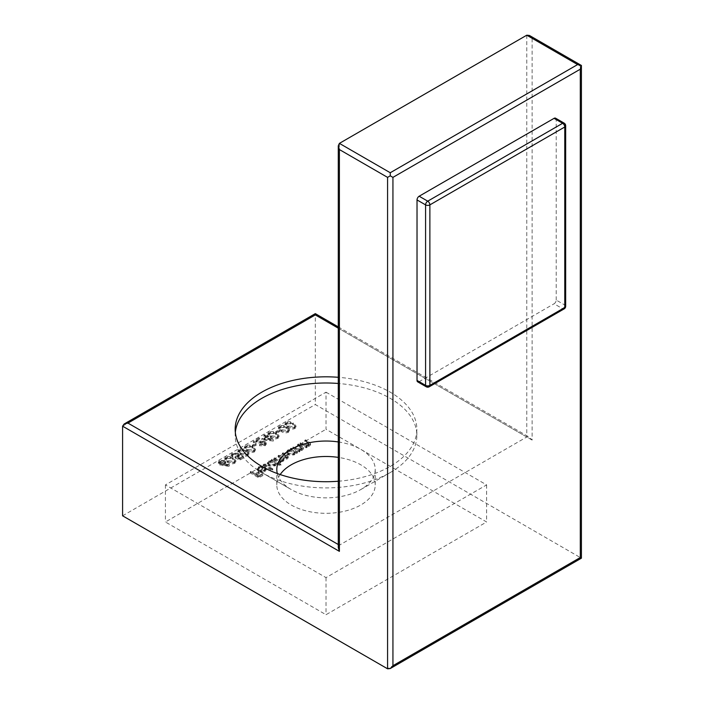 <?xml version="1.0" encoding="UTF-8"?>
<svg xmlns="http://www.w3.org/2000/svg" width="704" height="704" viewBox="0 0 704 704"><rect width="100%" height="100%" fill="white"/><g stroke="black" fill="none" stroke-linecap="round" stroke-linejoin="round"><path stroke-width="0.53" stroke-dasharray="3.52 2.64" d="M556.213 300.08L556.213 119.574L564.775 124.52L564.775 305.017L556.213 300.08A3.027 1.751 -60 0 1 554.066 303.785L562.637 308.73L427.733 386.619L419.162 381.674L554.066 303.785M419.162 381.674A3.027 1.751 -60 0 1 417.648 381.823M555.579 118.193A3.027 1.751 -60 0 1 556.213 119.574M338.29 481.237A90.851 52.448 0 0 0 416.865 429.273A90.851 52.448 0 0 0 390.254 392.181A90.851 52.448 0 0 0 338.29 377.3M235.33 432.362A90.851 52.448 0 0 0 235.171 435.45A90.851 52.448 0 0 0 261.774 472.542A90.851 52.448 0 0 0 390.254 472.542A90.851 52.448 0 0 0 416.865 435.45A90.851 52.448 0 0 0 390.254 398.358A90.851 52.448 0 0 0 338.29 383.478M277.323 473.546A49.21 28.415 0 0 0 291.218 489.535L261.774 472.542L291.218 489.535A49.21 28.415 0 0 0 360.818 489.535A49.21 28.415 0 0 0 375.223 469.454A49.21 28.415 0 0 0 360.818 449.363A49.21 28.415 0 0 0 338.29 441.936M280.183 474.558A49.21 28.415 0 0 0 276.804 484.906A49.21 28.415 0 0 0 291.218 504.997A49.21 28.415 0 0 0 344.846 511.148A49.21 28.415 0 0 0 375.223 484.906A49.21 28.415 0 0 0 360.818 464.816A49.21 28.415 0 0 0 338.29 457.389M286.845 428.067C284.636 426.545 282.172 426.254 279.453 427.187L278.414 428.622L281.072 431.402C283.237 432.942 285.674 433.259 288.385 432.344L289.45 430.874L286.845 428.067L286.845 426.835C284.636 425.313 282.172 425.022 279.453 425.946L279.453 427.187M265.822 437.571L261.791 439.894L273.346 441.03L267.458 437.633L268.435 437.07L267.564 436.559L266.587 437.131L264.625 435.996L263.859 436.436L265.822 437.571L265.822 436.33L261.791 438.662L261.791 439.894M246.321 451.466C244.112 449.953 241.639 449.654 238.92 450.586L237.882 452.03L240.539 454.802C242.704 456.342 245.142 456.658 247.852 455.743L248.917 454.274L246.321 451.466L246.321 450.234C244.112 448.712 241.639 448.422 238.92 449.346L238.92 450.586M219.49 464.79L229.328 466.444L229.451 465.837L223.775 465.15L225.79 463.223L224.734 461.78L219.481 461.815L218.39 463.285L219.49 464.79L219.49 463.558L229.328 465.203L229.328 466.444M274.622 458.946L273.865 459.386L280.069 462.968L280.834 462.528L279.752 461.903L283.087 461.358L283.967 460.187L283.562 459.351L287.338 458.902L288.209 457.741L283.122 454.036L282.357 454.476L287.091 457.688L286.44 458.533L281.292 457.882L278.872 456.491L278.106 456.931L282.823 460.152L282.19 460.988L277.235 460.451L274.622 458.946L274.622 457.706L273.865 458.146L273.865 459.386M276.364 463.725L280.069 465.863L280.834 465.423L272.114 460.39L271.357 460.83L272.43 461.446L268.708 462.229L267.362 464.112L268.699 465.969L275.158 465.925L276.434 464.209L276.364 462.484L276.364 463.725M251.09 472.534L250.325 472.974L258.826 477.875L262.962 475.49L262.09 474.98L258.72 476.934L256.098 475.42L259.477 473.475L258.606 472.974L255.226 474.918L251.09 472.534L251.09 471.293L250.325 471.733L250.325 472.974M326.014 392.181L486.614 484.906L326.014 577.623L165.422 484.906L326.014 392.181L326.014 429.273L486.614 521.99L326.014 614.715L165.422 521.99L326.014 429.273M259.266 471.205L258.28 469.876L259.239 468.582L262.83 468.01L263.155 467.421L258.57 468.081L257.242 469.77L258.641 471.733L261.43 472.516L265.021 471.786L266.297 469.638L264.818 468.002L259.266 471.205L259.266 469.973L258.28 468.644L259.239 467.342L259.239 468.582M259.239 467.342L262.83 466.778L263.155 466.18L258.57 466.849L257.242 468.538L258.641 470.501L261.43 471.284L265.021 470.545L266.297 468.398L266.341 470.017L266.297 468.398L264.818 466.761L264.818 468.002M264.053 465.045L263.296 465.485L272.008 470.518L272.774 470.078L264.053 465.045L264.053 463.804L263.296 464.244L263.296 465.485M295.486 452.742L296.63 453.411L297.396 452.962L291.183 449.381L290.418 449.821L291.5 450.446L287.778 451.22L286.431 453.103L287.769 454.96L294.228 454.925L295.548 453.191L295.486 451.51L295.486 452.742M293.691 447.938L292.926 448.378L299.138 451.959L299.904 451.519L298.778 450.877L302.377 450.217L303.345 448.906L298.373 445.227L297.616 445.667L302.245 448.923L301.858 446.987L301.479 449.856L297.722 450.129L293.691 447.938L293.691 446.697L292.926 447.137L292.926 448.378M300.881 443.784L300.115 444.224L306.328 447.806L307.094 447.366L305.976 446.723L309.566 446.063L310.543 444.752L305.562 441.074L304.806 441.522L309.434 444.77L309.047 442.834L308.669 445.702L304.911 445.975L300.881 443.784L300.881 442.543L300.115 442.983L300.115 444.224M233.244 459.017C231.035 457.494 228.571 457.204 225.843 458.137L224.805 459.571L227.471 462.352C229.627 463.892 232.065 464.2 234.784 463.294L235.84 461.824L233.244 459.017L233.244 457.785C231.035 456.262 228.571 455.963 225.843 456.896L225.843 458.137M234.986 458.014L240.108 459.967L243.602 457.952L242.722 457.45L239.835 459.114L237.142 458.093L239.448 456.086L238.198 454.458L232.241 454.441L231.167 455.902L232.047 457.318L232.813 456.878L232.32 456.051L233.156 454.916L237.468 454.916L238.269 455.963L237.301 457.186L234.986 458.014L234.986 456.773L240.108 458.726L240.108 459.967M252.859 447.691C250.65 446.178 248.178 445.878 245.458 446.811L244.42 448.254L247.078 451.026C249.242 452.566 251.68 452.883 254.39 451.968L255.455 450.498L252.859 447.691L252.859 446.459C250.65 444.937 248.178 444.646 245.458 445.579L245.458 446.811M255.473 444.55L252.208 446.442L253.079 446.943L256.344 445.051L255.473 444.55L255.473 443.318L252.208 445.201L252.208 446.442M264.317 443.247L265.003 444.206L264.202 445.298L259.503 445.746L265.109 445.782L266.218 444.347L265.153 442.842L255.983 441.989L259.943 439.71L259.072 439.208L253.29 442.543L264.317 443.247L264.317 442.006L265.003 442.974L264.202 445.298M276.39 434.104C274.182 432.59 271.718 432.291 268.99 433.224L267.951 434.667L270.618 437.439C272.774 438.979 275.211 439.296 277.93 438.381L278.986 436.911L276.39 434.104L276.39 432.872C274.182 431.35 271.718 431.059 268.99 431.992L268.99 433.224M279.004 430.962L275.739 432.854L276.61 433.356L279.875 431.464L279.004 430.962L279.004 429.73L275.739 431.614L275.739 432.854M293.383 424.292C291.174 422.778 288.71 422.479 285.991 423.412L284.953 424.855L287.61 427.627C289.775 429.167 292.213 429.484 294.923 428.569L295.979 427.099L293.383 424.292L293.383 423.06C291.174 421.538 288.71 421.247 285.991 422.171L285.991 423.412M338.29 544.526L339.398 545.169L526.768 436.999L529.443 437.263L532.118 440.088L532.118 38.289L580.298 66.106L581.407 65.463M122.593 426.175L315.313 314.917C315.313 313.245 315.313 313.245 315.313 314.917L315.313 404.545L580.298 557.533C581.742 558.369 581.742 558.369 580.298 557.533L387.578 668.8M122.593 515.812L315.313 404.545M529.443 35.464L532.118 38.289M339.398 143.378L339.398 545.169L338.29 547.624M486.614 484.906L486.614 521.99M165.422 484.906L165.422 521.99M326.014 577.623L326.014 614.715M250.325 471.733L258.826 476.643L258.826 477.875M258.826 476.643L262.962 474.25L262.962 475.49M262.962 474.25L262.09 473.748L262.09 474.98M262.09 473.748L258.72 475.693L258.72 476.934M258.72 475.693L256.098 474.188L256.098 475.42M256.098 474.188L259.477 472.234L259.477 473.475M259.477 472.234L258.606 471.733L258.606 472.974M258.606 471.733L255.226 473.686L255.226 474.918M255.226 473.686L251.09 471.293M262.83 466.778L262.83 468.01M263.155 466.18L263.155 467.421M258.57 466.849L258.57 468.081M258.641 470.501L258.641 471.733M261.43 471.284L261.43 472.516M265.021 470.545L265.021 471.786M264.818 466.761L259.266 469.973M260.102 470.369L264.818 467.641L265.373 468.662L264.299 470.087L262.117 470.677L260.102 470.369L260.102 471.601L264.818 468.882L265.373 469.902L264.299 471.319L262.117 471.909L260.102 471.601M264.818 467.641L264.818 468.882M262.117 470.677L262.117 471.909M264.299 470.087L264.299 471.319M263.296 464.244L272.008 469.278L272.008 470.518M272.008 469.278L272.774 468.838L272.774 470.078M272.774 468.838L264.053 463.804M280.069 464.622L280.834 464.182L272.114 459.149L271.357 459.589L272.43 460.214L268.708 460.997L267.362 462.871L268.699 464.728L275.158 464.693L276.364 462.484L280.069 464.622L280.069 465.863M280.834 464.182L280.834 465.423M272.114 459.149L272.114 460.39M271.357 459.589L271.357 460.83M272.43 460.214L272.43 461.446M268.708 460.997L268.708 462.229M268.699 464.728L268.699 465.969M275.158 464.693L275.158 465.925M269.5 461.419L274.446 461.375L275.484 462.783L274.41 464.244L269.456 464.288L268.453 462.854L269.5 461.419L269.5 462.66L274.446 462.616L275.484 464.015L274.41 465.485L269.456 465.52L268.453 464.094L269.5 462.66M274.446 461.375L274.446 462.616M274.41 464.244L274.41 465.485M269.456 464.288L269.456 465.52M273.865 458.146L280.069 461.736L280.069 462.968M280.069 461.736L280.834 461.287L280.834 462.528M280.834 461.287L279.752 460.671L279.752 461.903M279.752 460.671L281.486 460.671L281.486 461.912M281.486 460.671L283.087 460.117L283.087 461.358M283.087 460.117L283.967 458.955L283.562 458.11L283.562 459.351M283.562 458.11L287.338 457.662L287.338 458.902M287.338 457.662L288.209 456.509L286.484 454.74L283.122 452.804L283.122 454.036M283.122 452.804L282.357 453.244L282.357 454.476M282.357 453.244L287.091 456.456L286.44 458.533M286.44 457.301L281.292 456.65L278.872 455.25L278.872 456.491M278.872 455.25L278.106 455.69L278.106 456.931M278.106 455.69L282.823 458.92L282.19 460.988M282.19 459.756L277.235 459.21L274.622 457.706M296.63 452.17L297.396 451.73L291.183 448.149L290.418 448.589L291.5 449.205L287.778 449.988L286.431 451.862L287.769 453.719L294.228 453.684L295.486 451.51L296.63 452.17L296.63 453.411M297.396 451.73L297.396 452.962M291.183 448.149L291.183 449.381M290.418 448.589L290.418 449.821M291.5 449.205L291.5 450.446M287.778 449.988L287.778 451.22M287.769 453.719L287.769 454.96M294.228 453.684L294.228 454.925M288.57 450.41L293.515 450.366L294.545 451.774L293.48 453.235L288.526 453.279L287.522 451.845L288.57 450.41L288.57 451.651L293.515 451.607L294.545 453.006L293.48 454.476L288.526 454.511L287.522 453.086L288.57 451.651M293.515 450.366L293.515 451.607M293.48 453.235L293.48 454.476M288.526 453.279L288.526 454.511M292.926 447.137L299.138 450.727L299.138 451.959M299.138 450.727L299.904 450.287L299.904 451.519M299.904 450.287L298.778 449.636L298.778 450.877M298.778 449.636L302.377 448.985L302.377 450.217M302.377 448.985L303.345 447.674L301.55 445.826L298.373 443.995L298.373 445.227M298.373 443.995L297.616 444.435L297.616 445.667M297.616 444.435L301.858 446.987L301.479 449.856M301.479 448.615L297.722 448.888L297.722 450.129M297.722 448.888L293.691 446.697M300.115 442.983L306.328 446.574L306.328 447.806M306.328 446.574L307.094 446.134L307.094 447.366M307.094 446.134L305.976 445.482L305.976 446.723M305.976 445.482L309.566 444.831L309.566 446.063M309.566 444.831L310.543 443.52L308.739 441.672L305.562 439.842L305.562 441.074M305.562 439.842L304.806 440.282L304.806 441.522M304.806 440.282L309.047 442.834L308.669 445.702M308.669 444.47L304.911 444.734L304.911 445.975M304.911 444.734L300.881 442.543M229.328 465.203L229.451 465.837M229.451 464.605L223.775 463.918L223.775 465.15M223.775 463.918L224.734 463.452L224.734 464.693M224.734 463.452L225.79 461.991L224.734 460.548L224.734 461.78M224.734 460.548L219.481 460.574L219.481 461.815M219.481 460.574L218.39 462.053L219.49 463.558M220.387 461.058L223.925 460.962L224.567 461.868L223.705 463.047L220.22 463.1L219.569 462.185L220.387 461.058L220.387 462.29L223.925 462.194L224.567 463.109L223.705 464.279L220.22 464.332L219.569 463.417L220.387 462.29M223.925 460.962L223.925 462.194M223.705 463.047L223.705 464.279M220.22 463.1L220.22 464.332M225.843 456.896L224.805 458.339L227.471 461.111L227.471 462.352M227.471 461.111C229.627 462.651 232.065 462.968 234.784 462.053L234.784 463.294M234.784 462.053L235.84 460.583L233.244 457.785M232.487 458.225L234.661 460.495L233.93 461.542L228.237 460.68L226.01 458.462L226.741 457.389L230.023 457.178L232.487 458.225L232.487 459.457L234.661 461.727L233.93 462.774L228.237 461.912L226.01 459.694L226.741 458.621L230.023 458.41L232.487 459.457M233.93 461.542L233.93 462.774M230.023 457.178L230.023 458.41M226.741 457.389L226.741 458.621M240.108 458.726L243.602 456.711L243.602 457.952M243.602 456.711L242.722 456.21L242.722 457.45M242.722 456.21L239.835 457.882L239.835 459.114M239.835 457.882L237.142 456.852L237.142 458.093M237.142 456.852L238.304 456.368L238.304 457.609M238.304 456.368L239.448 454.854L238.198 453.226L238.198 454.458M238.198 453.226L232.241 453.209L232.241 454.441M232.241 453.209L231.167 454.661L232.047 457.318M232.047 456.086L232.813 455.646L232.813 456.878M232.813 455.646L232.32 454.819L233.156 453.684L233.156 454.916M233.156 453.684L237.468 453.684L237.468 454.916M237.468 453.684L238.269 454.731L237.301 455.946L237.301 457.186M237.301 455.946L234.986 456.773M238.92 449.346L237.882 450.789L240.539 453.57L240.539 454.802M240.539 453.57C242.704 455.101 245.142 455.418 247.852 454.511L247.852 455.743M247.852 454.511L248.917 453.042L246.321 450.234M245.555 450.674L247.738 452.945L247.007 453.992L241.314 453.13L239.087 450.912L239.818 449.838L243.1 449.627L245.555 450.674L245.555 451.915L247.738 454.177L247.007 455.224L241.314 454.362L239.087 452.144L239.818 451.07L243.1 450.868L245.555 451.915M247.007 453.992L247.007 455.224M243.1 449.627L243.1 450.868M239.818 449.838L239.818 451.07M245.458 445.579L244.42 447.014L247.078 449.794L247.078 451.026M247.078 449.794C249.242 451.334 251.68 451.642 254.39 450.736L254.39 451.968M254.39 450.736L255.455 449.266L252.859 446.459M252.094 446.899L254.267 449.17L253.546 450.217L247.843 449.354L245.626 447.137L246.356 446.063L249.638 445.852L252.094 446.899L252.094 448.14L254.267 450.41L253.546 451.449L247.843 450.595L245.626 448.378L246.356 447.304L249.638 447.093L252.094 448.14M253.546 450.217L253.546 451.449M249.638 445.852L249.638 447.093M246.356 446.063L246.356 447.304M252.208 445.201L253.079 445.702L253.079 446.943M253.079 445.702L256.344 443.819L256.344 445.051M256.344 443.819L255.473 443.318M264.202 444.066L260.269 444.074L260.269 445.306M260.269 444.074L259.503 444.514L259.503 445.746M259.503 444.514L265.109 444.55L265.109 445.782M265.109 444.55L266.218 443.106L265.153 441.602L265.153 442.842M265.153 441.602L255.983 440.757L255.983 441.989M255.983 440.757L259.943 438.469L259.943 439.71M259.943 438.469L259.072 437.967L259.072 439.208M259.072 437.967L253.29 441.302L253.29 442.543M253.29 441.302L260.11 441.434L260.11 442.666M260.11 441.434L264.317 442.006M261.791 438.662L273.187 439.886L273.187 441.118M273.187 439.886L273.346 441.03M273.346 439.789L267.458 436.392L267.458 437.633M267.458 436.392L268.435 435.829L268.435 437.07M268.435 435.829L267.564 435.327L267.564 436.559M267.564 435.327L266.587 435.89L266.587 437.131M266.587 435.89L264.625 434.764L264.625 435.996M264.625 434.764L263.859 435.204L263.859 436.436M263.859 435.204L265.822 436.33M264.158 438.302L266.693 436.841L270.389 438.97L264.158 438.302L264.158 439.534L266.693 438.073L270.389 440.202L264.158 439.534M266.693 436.841L266.693 438.073M270.389 438.97L270.389 440.202M268.99 431.992L267.951 433.426L270.618 436.207L270.618 437.439M270.618 436.207C272.774 437.747 275.211 438.055 277.93 437.149L277.93 438.381M277.93 437.149L278.986 435.679L276.39 432.872M275.634 433.312L277.807 435.582L277.077 436.63L271.383 435.767L269.157 433.55L269.887 432.476L273.17 432.265L275.634 433.312L275.634 434.553L277.807 436.823L277.077 437.862L271.383 437.008L269.157 434.79L269.887 433.717L273.17 433.506L275.634 434.553M277.077 436.63L277.077 437.862M273.17 432.265L273.17 433.506M269.887 432.476L269.887 433.717M275.739 431.614L276.61 432.115L276.61 433.356M276.61 432.115L279.875 430.232L279.875 431.464M279.875 430.232L279.004 429.73M279.453 425.946L278.414 427.39L281.072 430.17L281.072 431.402M281.072 430.17C283.237 431.702 285.674 432.018 288.385 431.103L288.385 432.344M288.385 431.103L289.45 429.634L286.845 426.835M286.088 427.275L288.262 429.546L287.54 430.593L281.838 429.73L279.611 427.513L280.35 426.439L283.633 426.228L286.088 427.275L286.088 428.516L288.262 430.778L287.54 431.825L281.838 430.962L279.611 428.745L280.35 427.671L283.633 427.46L286.088 428.516M287.54 430.593L287.54 431.825M283.633 426.228L283.633 427.46M280.35 426.439L280.35 427.671M285.991 422.171L284.953 423.614L287.61 426.395L287.61 427.627M287.61 426.395C289.775 427.935 292.213 428.243 294.923 427.337L294.923 428.569M294.923 427.337L295.979 425.867L293.383 423.06M292.626 423.5L294.8 425.77L294.078 426.818L288.376 425.955L286.15 423.738L286.889 422.664L290.171 422.453L292.626 423.5L292.626 424.741L294.8 427.002L294.078 428.05L288.376 427.187L286.15 424.978L286.889 423.896L290.171 423.694L292.626 424.741M294.078 426.818L294.078 428.05M290.171 422.453L290.171 423.694M286.889 422.664L286.889 423.896M565.664 125.761A3.027 1.751 180 0 0 564.775 124.52A3.027 1.751 120 0 0 564.15 123.138M426.219 386.769A3.027 1.751 120 0 0 427.733 386.619A3.027 1.751 60 0 0 429.246 386.769M564.15 308.88A3.027 1.751 -120 0 1 562.637 308.73A3.027 1.751 120 0 0 564.775 305.017A3.027 1.751 180 0 1 565.664 306.258M526.768 35.2L526.768 436.999L338.29 328.178M580.298 66.106L580.298 557.533M315.313 314.917L532.118 440.088M286.484 454.74L286.484 455.981M285.727 455.18L285.727 456.421M281.292 456.65L281.292 457.882M281.266 457.512L281.266 458.753M277.235 459.21L277.235 460.451M301.55 445.826L301.55 447.058M300.538 446.116L300.538 447.357M295.935 447.99L295.935 449.231M308.739 441.672L308.739 442.913M307.727 441.971L307.727 443.203M303.125 443.846L303.125 445.078M222.913 464.429L222.913 465.67M228.237 460.68L228.237 461.912M241.314 453.13L241.314 454.362M247.843 449.354L247.843 450.595M260.383 440.836L260.383 442.077M271.383 435.767L271.383 437.008M281.838 429.73L281.838 430.962M288.376 425.955L288.376 427.187M235.171 435.45L235.171 429.273M276.804 484.906L276.804 469.454M375.223 484.906L375.223 469.454M360.818 489.535L390.254 472.542M416.865 435.45L416.865 429.273M338.29 326.902L529.443 437.263M257.242 469.77L257.242 468.538M258.28 469.876L258.28 468.644M265.373 469.902L265.373 468.662M267.362 464.112L267.362 462.871M275.484 464.015L275.484 462.783M268.453 464.094L268.453 462.854M283.967 460.187L283.967 458.955M288.209 457.741L288.209 456.509M287.091 457.688L287.091 456.456M282.823 460.152L282.823 458.92M286.431 453.103L286.431 451.862M294.545 453.006L294.545 451.774M287.522 453.086L287.522 451.845M303.345 448.906L303.345 447.674M310.543 444.752L310.543 443.52M225.79 463.223L225.79 461.991M218.39 463.285L218.39 462.053M224.567 463.109L224.567 461.868M219.569 463.417L219.569 462.185M224.805 459.571L224.805 458.339M235.84 461.824L235.84 460.583M234.661 461.727L234.661 460.495M226.01 459.694L226.01 458.462M239.448 456.086L239.448 454.854M231.167 455.902L231.167 454.661M232.32 456.051L232.32 454.819M238.269 455.963L238.269 454.731M237.882 452.03L237.882 450.789M248.917 454.274L248.917 453.042M247.738 454.177L247.738 452.945M239.087 452.144L239.087 450.912M244.42 448.254L244.42 447.014M255.455 450.498L255.455 449.266M254.267 450.41L254.267 449.17M245.626 448.378L245.626 447.137M266.218 444.347L266.218 443.106M265.003 444.206L265.003 442.974M267.951 434.667L267.951 433.426M278.986 436.911L278.986 435.679M277.807 436.823L277.807 435.582M269.157 434.79L269.157 433.55M278.414 428.622L278.414 427.39M289.45 430.874L289.45 429.634M288.262 430.778L288.262 429.546M279.611 428.745L279.611 427.513M284.953 424.855L284.953 423.614M295.979 427.099L295.979 425.867M294.8 427.002L294.8 425.77M286.15 424.978L286.15 423.738"/><path stroke-width="1.06" d="M554.066 118.342L419.162 196.222L427.733 201.168L562.637 123.288L554.066 118.342A3.027 1.751 -60 0 1 555.579 118.193L564.15 123.138A3.027 1.751 120 0 0 562.637 123.288A3.027 1.751 60 0 1 564.775 126.993L429.871 204.882L429.871 385.378L564.775 307.49L564.775 126.993A3.027 1.751 180 0 0 565.664 125.761A3.027 3.027 0 0 0 564.15 123.138M417.023 199.936L417.023 380.433L425.586 385.378L425.586 204.882L417.023 199.936A3.027 1.751 -60 0 1 419.162 196.222M426.219 386.769A3.027 3.027 0 0 0 429.246 386.769A3.027 1.751 60 0 0 429.871 385.378A3.027 1.751 180 0 1 425.586 385.378A3.027 1.751 120 0 0 426.219 386.769L417.648 381.823A3.027 1.751 -60 0 1 417.023 380.433M338.29 377.3A90.851 52.448 0 0 0 235.171 429.273A90.851 52.448 0 0 0 261.774 466.356A90.851 52.448 0 0 0 338.29 481.237M338.29 383.478A90.851 52.448 0 0 0 235.33 432.362M338.29 441.936A49.21 28.415 0 0 0 276.804 469.454A49.21 28.415 0 0 0 277.323 473.546M338.29 457.389A49.21 28.415 0 0 0 280.183 474.558M339.398 143.378L526.768 35.2L529.443 35.464L581.407 65.463L580.298 69.194L392.938 177.373L390.254 175.824L387.578 177.373L339.398 149.556L338.29 145.825L339.398 143.378L390.254 172.735L390.254 175.824M338.29 328.178L315.313 314.917C315.313 313.245 315.313 313.245 315.313 314.917L127.943 423.086L124.159 423.993L122.593 426.175L122.593 515.812L387.578 668.8L387.578 177.373M392.938 177.373L392.938 665.711L390.254 668.536L581.407 558.175L581.407 65.463L577.623 64.566L526.768 35.2M390.254 668.536L387.578 668.8M392.938 665.711L580.298 557.533C581.742 558.369 581.742 558.369 580.298 557.533L580.298 69.194M338.29 145.825L338.29 547.624L339.398 551.355L122.593 426.175M427.733 201.168A3.027 1.751 120 0 0 425.586 204.882A3.027 1.751 180 0 0 429.871 204.882A3.027 1.751 -120 0 0 427.733 201.168M565.664 306.258A3.027 1.751 180 0 1 564.775 307.49A3.027 1.751 -120 0 1 564.15 308.88A3.027 3.027 0 0 0 565.664 306.258L565.664 125.761M390.254 172.735L577.623 64.566M127.943 423.086L338.29 544.526M339.398 149.556L339.398 551.355M564.15 308.88L429.246 386.769M124.159 423.993L315.313 313.632L338.29 326.902"/></g></svg>
